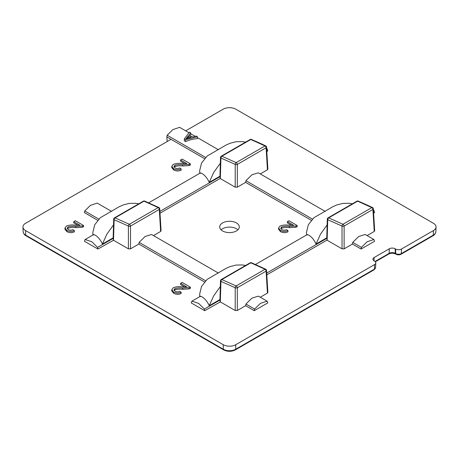 <?xml version="1.0" encoding="UTF-8"?>
<svg xmlns="http://www.w3.org/2000/svg" width="459" height="459" viewBox="0 0 459 459"><rect width="100%" height="100%" fill="white"/><g stroke="black" fill="none" stroke-linecap="round" stroke-linejoin="round"><path stroke-width="0.69" d="M237.917 229.85A9.811 5.663 0 0 0 236.437 228.76A9.811 5.663 0 0 0 221.083 229.85M236.437 222.931A9.811 5.663 0 0 0 225.748 221.703A9.811 5.663 0 0 0 219.689 226.935A9.811 5.663 0 0 0 222.563 230.94A9.811 5.663 0 0 0 233.252 232.168A9.811 5.663 0 0 0 239.311 226.935A9.811 5.663 0 0 0 236.437 222.931M188.953 132.737L179.624 127.35L172.859 129.61L167.162 135.227L166.824 136.88L204.341 158.539M184.311 138.939L184.311 140.827L185.648 141.596C189.567 139.823 193.486 138.847 197.399 138.67L197.399 136.788L185.648 139.714L184.311 138.939L189.383 132.158L190.64 132.886L189.01 134.929L192.596 137L196.142 136.059L197.399 136.788M171.029 139.306L25.561 223.298A8.922 5.152 0 0 0 22.95 227.062A8.922 5.152 0 0 0 25.561 230.579L223.194 344.68A8.922 5.152 0 0 0 235.806 344.68L374.573 264.568A4.165 2.404 0 0 0 375.789 262.927A4.165 2.404 0 0 0 374.573 261.165L374.148 260.924A4.165 2.404 180 0 1 372.932 259.169A4.165 2.404 180 0 1 374.148 257.528L389.289 248.784A4.165 2.404 180 0 1 395.176 248.784L395.595 249.03A4.165 2.404 0 0 0 401.482 249.03L433.439 230.579A8.922 5.152 0 0 0 436.05 227.062A8.922 5.152 0 0 0 433.439 223.298L235.806 109.19A8.922 5.152 0 0 0 223.194 109.19L185.683 130.849M266.805 151.527L267.786 150.959L266.576 147.672M267.436 169.784L266.105 147.781A1.486 0.855 -3.5 0 0 266.541 147.127L267.872 169.147L267.436 169.784L260.282 173.921M373.615 213.188L374.59 212.626L373.379 209.338M374.246 231.451L372.915 209.442A1.486 0.855 -3.5 0 0 373.345 208.788L374.676 230.814L374.246 231.451L367.085 235.582M361.095 249.042L374.59 241.25L373.89 239.512L367.125 241.773L361.434 247.39L361.095 249.042L352.437 244.039L344.124 248.841L342.024 248.841L342.024 226.063L327.743 219.706L327.135 240.246L342.024 248.841M327.135 240.246L326.762 237.865L327.307 219.098A1.486 0.826 1.7 0 0 327.743 219.706A1.486 0.935 114.6 0 1 328.65 217.899L342.971 224.273L371.83 207.606L357.624 201.168L328.65 217.899A1.486 0.826 -121.7 0 0 328.013 217.882A1.486 1.486 0 0 0 327.307 219.098M266.805 274.855L326.963 240.126M267.436 293.112L266.105 271.108A1.486 0.855 -3.5 0 0 266.541 270.454L267.872 292.475L267.436 293.112L260.282 297.248M254.286 310.703L267.786 302.911L267.086 301.173L260.322 303.433L254.625 309.05L254.286 310.703L245.628 305.705L237.32 310.502L235.215 310.502L235.215 287.73L220.94 281.373L220.326 301.907L235.215 310.502M220.326 301.907L204.714 310.703L191.214 302.911L191.914 301.173L198.678 303.433L204.375 309.05L204.714 310.703M199.711 296.675L199.665 294.03L201.541 286.399L207.152 279.359L226.029 268.383L229.988 266.622L236.15 265.05L242.386 264.952L245.353 265.417M218.432 273.082L151.556 234.474L145.107 236.483L139.117 242.363L138.825 244.039L204.341 281.866M138.825 244.039L130.511 248.841L128.411 248.841L128.411 226.063L114.13 219.706L113.522 240.246L128.411 248.841M113.522 240.246L97.905 249.042L84.41 241.25L85.11 239.512L91.875 241.773L97.566 247.39L97.905 249.042M92.902 235.014L92.856 232.369L94.732 224.732L100.343 217.692L119.225 206.722L123.178 204.955L129.34 203.383L135.583 203.291L138.543 203.756M111.623 211.421L97.205 203.096L90.44 205.357L84.749 210.974L84.41 212.626L97.532 220.205M199.711 173.347L199.665 170.702L201.541 163.071L207.152 156.031L226.029 145.055L229.988 143.294L236.15 141.722L242.386 141.624L245.353 142.089M180.588 283.318L182.154 282.417L190.347 287.145L189.091 287.678L182.607 288.074C179.802 287.718 177.197 287.913 174.787 288.659L173.955 289.853L175.045 291.201C176.572 292.033 178.132 292.062 179.721 291.287L181.127 292.28L181.179 293.496C178.528 294.661 175.992 294.563 173.582 293.215L171.741 290.874L171.781 289.663L173.209 287.77C175.757 286.737 178.637 286.416 181.85 286.806L186.79 286.898L180.588 283.318L180.536 284.534L184.725 286.95M190.347 287.145L190.399 288.361L189.108 288.912L182.602 289.308C179.796 288.958 177.197 289.153 174.816 289.893L174.168 290.455M180.588 159.99L182.154 159.089L190.347 163.817L189.091 164.351L182.607 164.747C179.802 164.391 177.197 164.586 174.787 165.332L173.955 166.525L175.045 167.874C176.572 168.705 178.132 168.734 179.721 167.96L181.127 168.952L181.179 170.169C178.528 171.333 175.992 171.236 173.582 169.887L171.741 167.546L171.781 166.336L173.209 164.442C175.757 163.41 178.637 163.088 181.85 163.479L186.79 163.57L180.588 159.99L180.536 161.207L184.725 163.622M190.347 163.817L190.399 165.033L189.108 165.584L182.602 165.98C179.796 165.63 177.197 165.825 174.816 166.565L174.168 167.128M73.784 221.657L75.345 220.756L83.538 225.484L82.287 226.012L75.804 226.407C72.998 226.052 70.388 226.247 67.978 226.998L67.157 228.289L68.236 229.534C69.768 230.366 71.329 230.395 72.918 229.626L74.318 230.613L74.375 231.835C71.724 232.994 69.189 232.902 66.773 231.554L64.937 229.213L64.977 227.997L66.4 226.103C68.953 225.071 71.834 224.749 75.047 225.145L79.981 225.231L73.784 221.657L73.727 222.867L77.915 225.289M83.538 225.484L83.595 226.7L82.304 227.245L75.798 227.647C72.992 227.291 70.393 227.486 68.007 228.226L67.364 228.794M287.397 221.657L288.958 220.756L297.151 225.484L295.9 226.012L289.411 226.407C286.611 226.052 284.001 226.247 281.591 226.998L280.77 228.289L281.849 229.534C283.381 230.366 284.936 230.395 286.525 229.626L287.931 230.613L287.988 231.835C285.332 232.994 282.801 232.902 280.386 231.554L278.55 229.213L278.584 227.997L280.013 226.103C282.56 225.071 285.446 224.749 288.659 225.145L293.594 225.231L287.397 221.657L287.34 222.867L291.528 225.289M297.151 225.484L297.208 226.7L295.912 227.245L289.411 227.647C286.6 227.291 284.006 227.486 281.619 228.226L280.971 228.794M306.514 235.014L306.469 232.369L308.345 224.732L313.956 217.692L332.832 206.722L336.791 204.955L342.953 203.383L349.196 203.291L352.156 203.756M325.236 211.421L258.36 172.813L251.916 174.816L245.921 180.703L245.628 182.378L311.145 220.205M245.628 182.378L237.32 187.174L235.215 187.174L235.215 164.402L220.94 158.045L220.326 178.58L235.215 187.174M220.326 178.58L219.953 176.199L220.504 157.437A1.486 0.826 1.7 0 0 220.94 158.045A1.486 0.935 114.6 0 1 221.846 156.232L236.161 162.606L265.027 145.945L250.821 139.507L221.846 156.232A1.486 0.826 -121.7 0 0 221.209 156.215A1.486 1.486 0 0 0 220.504 157.437M160.002 213.188L220.154 178.459M160.633 231.451L159.302 209.442A1.486 0.855 -3.5 0 0 159.732 208.788L161.069 230.814L160.633 231.451L153.472 235.582M144.711 201.111A1.486 1.486 0 0 0 143.38 201.151A1.486 0.889 61.8 0 1 144.011 201.168L115.043 217.899L129.358 224.273L158.217 207.606L144.011 201.168A1.486 0.941 114.9 0 1 144.711 201.111L158.923 207.554A1.486 0.912 116.8 0 0 158.217 207.606A1.486 0.889 -118.2 0 1 159.302 209.442L130.511 226.063L130.511 248.841M113.694 219.098A1.486 0.826 1.7 0 0 114.13 219.706A1.486 0.935 114.6 0 1 115.043 217.899A1.486 0.826 -121.7 0 0 114.4 217.882A1.486 1.486 0 0 0 113.694 219.098L113.149 237.865L102.403 244.068L106.936 234.073L113.281 225.237M129.358 224.273A1.486 0.912 116.6 0 0 128.411 226.063A1.486 0.798 0 0 0 130.511 226.063A1.486 0.826 58.2 0 0 129.358 224.273M67.978 226.998L68.007 228.226M75.804 226.407L75.798 227.647M82.287 226.012L82.304 227.245M113.35 240.126L113.149 237.865M200.319 173.261C201.954 172.481 207.02 176.91 209.212 182.401L219.953 176.199M93.516 234.922C95.151 234.142 100.217 238.571 102.403 244.068M74.318 230.613C71.69 231.755 69.183 231.657 66.802 230.32L64.977 227.997M66.802 230.32L66.773 231.554M255.594 141.274L263.225 144.665M266.541 147.127A1.486 1.486 0 0 0 265.727 145.887A1.486 0.912 116.8 0 0 265.027 145.945A1.486 0.889 -118.2 0 1 266.105 147.781L237.32 164.402L237.32 187.174M265.727 145.887L251.515 139.45A1.486 0.941 114.9 0 0 250.821 139.507A1.486 0.889 61.8 0 0 250.184 139.484L221.209 156.215M236.161 162.606A1.486 0.912 116.6 0 0 235.215 164.402A1.486 0.798 0 0 0 237.32 164.402A1.486 0.826 58.2 0 0 236.161 162.606M209.212 182.401L213.745 172.412L220.085 163.576M174.787 165.332L174.816 166.565M182.607 164.747L182.602 165.98M189.091 164.351L189.108 165.584M181.127 168.952C178.499 170.094 175.992 169.996 173.605 168.66L171.781 166.336M173.605 168.66L173.582 169.887M251.515 262.772A1.486 1.486 0 0 0 250.184 262.812A1.486 0.889 61.8 0 1 250.821 262.835L221.846 279.56L236.161 285.934L265.027 269.272L250.821 262.835A1.486 0.941 114.9 0 1 251.515 262.772L265.727 269.215A1.486 0.912 116.8 0 0 265.027 269.272A1.486 0.889 -118.2 0 1 266.105 271.108L237.32 287.73L237.32 310.502M220.504 280.765A1.486 0.826 1.7 0 0 220.94 281.373A1.486 0.935 114.6 0 1 221.846 279.56A1.486 0.826 -121.7 0 0 221.209 279.542A1.486 1.486 0 0 0 220.504 280.765L219.953 299.526L209.212 305.728L213.745 295.739L220.085 286.904M236.161 285.934A1.486 0.912 116.6 0 0 235.215 287.73A1.486 0.798 0 0 0 237.32 287.73A1.486 0.826 58.2 0 0 236.161 285.934M174.787 288.659L174.816 289.893M182.607 288.074L182.602 289.308M189.091 287.678L189.108 288.912M220.154 301.787L219.953 299.526M267.086 301.173L258.36 296.141L251.916 298.143L245.921 304.03L245.628 305.705M307.128 234.922C308.764 234.142 313.83 238.571 316.016 244.068L326.762 237.865M200.319 296.589C201.954 295.808 207.02 300.238 209.212 305.728M181.127 292.28C178.499 293.421 175.992 293.324 173.605 291.987L171.781 289.663M173.605 291.987L173.582 293.215M362.398 202.935L370.029 206.332M373.345 208.788A1.486 1.486 0 0 0 372.53 207.554A1.486 0.912 116.8 0 0 371.83 207.606A1.486 0.889 -118.2 0 1 372.915 209.442L344.124 226.063L344.124 248.841M372.53 207.554L358.318 201.111A1.486 0.941 114.9 0 0 357.624 201.168A1.486 0.889 61.8 0 0 356.993 201.151L328.013 217.882M342.971 224.273A1.486 0.912 116.6 0 0 342.024 226.063A1.486 0.798 0 0 0 344.124 226.063A1.486 0.826 58.2 0 0 342.971 224.273M316.016 244.068L320.548 234.073L326.894 225.237M281.591 226.998L281.619 228.226M289.411 226.407L289.411 227.647M295.9 226.012L295.912 227.245M373.89 239.512L365.169 234.474L358.72 236.483L352.73 242.363L352.437 244.039M287.931 230.613C285.303 231.755 282.796 231.657 280.415 230.32L278.584 227.997M280.415 230.32L280.386 231.554M166.824 136.88L167.191 141.521M187.002 137.448L185.952 138.767L191.271 137.356L188.397 135.698L187.002 137.448L187.002 138.44M187.002 138.813L188.397 137.006L188.397 135.698M190.64 134.768L190.64 132.886M185.648 141.596L185.648 139.714M188.397 137.006L189.716 137.769M167.162 135.227L205.494 157.362M25.561 230.579L25.698 235.151L223.332 349.253L223.194 344.68M235.806 344.68L235.668 349.253L374.429 269.14L374.573 264.568M374.148 257.528L374.045 260.861M375.049 261.498L389.146 253.362L389.289 248.784M395.176 248.784L395.314 253.362L395.738 253.603L395.595 249.03M401.482 249.03L401.344 253.603L433.302 235.151L433.439 230.579M401.034 254.24C399.37 255.061 397.706 255.061 396.042 254.24A1.486 0.861 -60 0 1 395.738 253.603A3.965 2.289 0 0 0 401.344 253.603A1.486 0.861 60 0 1 401.034 254.24L432.992 235.788A1.486 0.861 60 0 0 433.302 235.151A8.721 5.038 0 0 0 435.849 231.715L436.05 227.062M23.151 231.715A8.721 5.038 0 0 0 25.698 235.151A1.486 0.861 120 0 0 26.008 235.788C24.476 234.991 23.524 233.631 23.151 231.715L22.95 227.062M26.008 235.788L223.642 349.89A1.486 0.861 120 0 1 223.332 349.253A8.721 5.038 0 0 0 235.668 349.253A1.486 0.861 -120 0 1 235.358 349.89L374.125 269.777A1.486 0.861 -120 0 0 374.429 269.14A3.965 2.289 0 0 0 375.588 267.58L375.789 262.927M395.624 253.999C393.363 252.972 391.102 252.972 388.842 253.999A1.486 0.861 -120 0 0 389.146 253.362A4.361 2.519 180 0 1 395.314 253.362A1.486 0.861 -60 0 0 395.624 253.999L396.042 254.24M84.749 210.974L98.691 219.023M159.893 211.404L219.987 176.709M113.178 238.376L97.566 247.39M139.117 242.363L205.494 280.69M266.696 149.743L267.448 149.307M245.921 180.703L312.304 219.023M266.696 273.071L326.791 238.376M219.987 300.037L204.375 309.05M245.921 304.03L254.625 309.05M373.506 211.404L374.251 210.974M352.73 242.363L361.434 247.39M218.432 149.754L197.399 137.614M195.155 136.323L190.64 133.712M432.992 235.788C434.524 234.991 435.476 233.631 435.849 231.715M375.347 261.791L388.842 253.999M375.588 267.58L374.125 269.777M235.358 349.89C231.451 351.778 227.549 351.778 223.642 349.89M143.38 201.151L114.4 217.882M159.732 208.788A1.486 1.486 0 0 0 158.923 207.554M200.606 172.831L148.601 202.855M93.802 234.492L85.11 239.512M251.515 139.45A1.486 1.486 0 0 0 250.184 139.484M250.184 262.812L221.209 279.542M266.541 270.454A1.486 1.486 0 0 0 265.727 269.215M307.415 234.492L255.405 264.522M200.606 296.158L191.914 301.173M358.318 201.111A1.486 1.486 0 0 0 356.993 201.151"/></g></svg>
